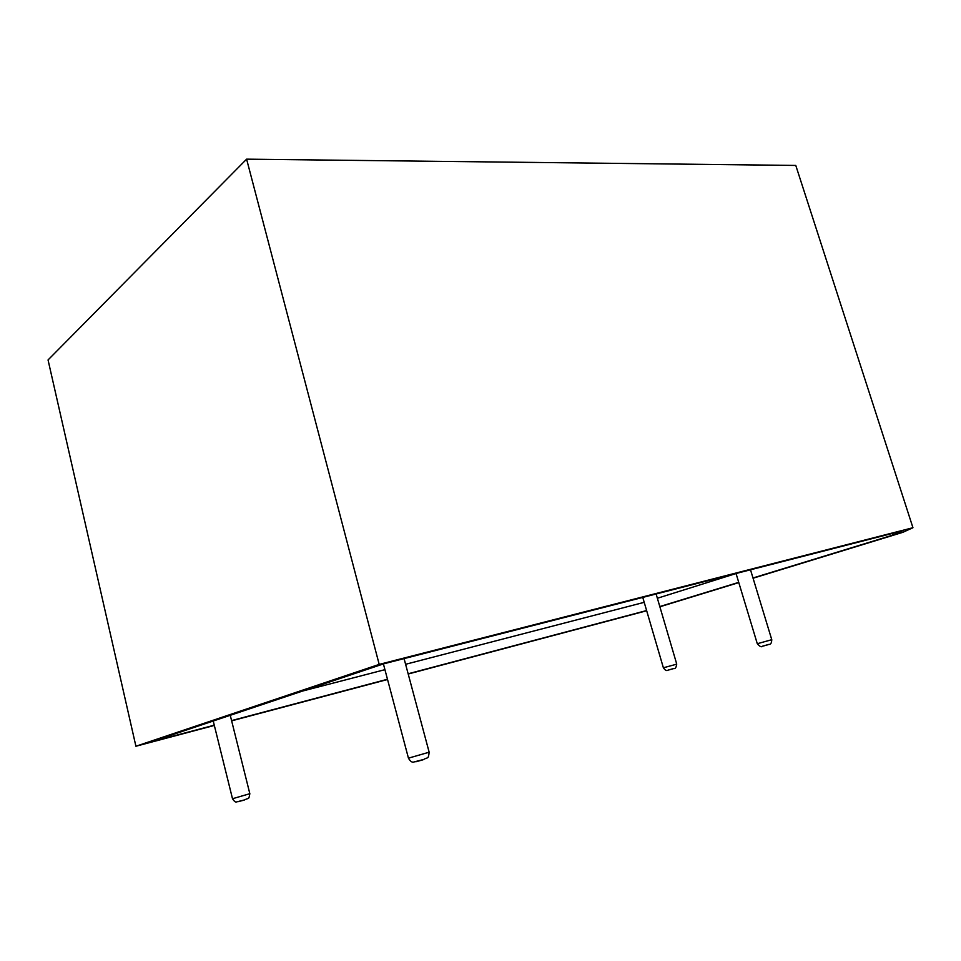 <?xml version="1.0" encoding="UTF-8"?>
<svg xmlns="http://www.w3.org/2000/svg" width="961" height="961" viewBox="0 0 961 961"><rect width="100%" height="100%" fill="white"/><g stroke="black" fill="none" stroke-linecap="round" stroke-linejoin="round"><path stroke-width="1.44" d="M135.909 746.241L48.05 359.955L246.605 159.154L795.78 165.436L912.95 527.721L379.199 664.399L135.909 746.241L214.327 725.447M912.95 527.721L902.811 532.334L753.076 578.222M738.793 582.594L659.883 606.775M646.681 610.752L408.209 674.009M387.547 679.499L231.637 720.846M246.605 159.154L379.199 664.399M214.267 725.183L150.024 742.216L383.703 663.823L902.271 530.88L893.778 534.809L753.004 577.981M738.721 582.366L659.811 606.559M646.621 610.547L408.137 673.781M387.475 679.259L231.577 720.594M644.218 602.331L405.602 664.291M384.929 669.661L302.523 691.055M736.054 573.537L657.372 598.259M891.652 533.595L893.778 534.809M757.292 643.726L771.767 639.69C771.647 643.029 770.674 644.603 768.848 644.399L762.65 646.152C761.58 647.438 759.803 646.633 757.292 643.726L736.042 573.489M768.295 644.639L763.166 646.068M674.67 664.724L676.724 664.039C676.232 667.547 675.247 669.036 673.769 668.508L668.111 670.093C666.766 671.15 665.192 670.382 663.378 667.787L674.67 664.724M673.337 668.688L668.616 670.009M408.449 758.157L429.159 752.211C428.294 759.839 427.765 756.86 423.741 759.454L414.143 761.917C412.245 762.758 410.347 761.508 408.449 758.157L383.403 663.931M423.068 759.779L415.873 761.785M232.502 798.723L249.836 793.702C248.587 800.393 249.151 797.378 244.514 799.924L236.814 801.846C235.769 802.603 234.328 801.558 232.502 798.723L213.234 721.014M244.178 800.093L238.112 801.678M750.505 569.789L771.767 639.69M656.111 593.982L676.724 664.039M642.765 597.406L663.378 667.787M404.076 658.609L429.159 752.211M230.256 715.296L249.836 793.702"/></g></svg>
